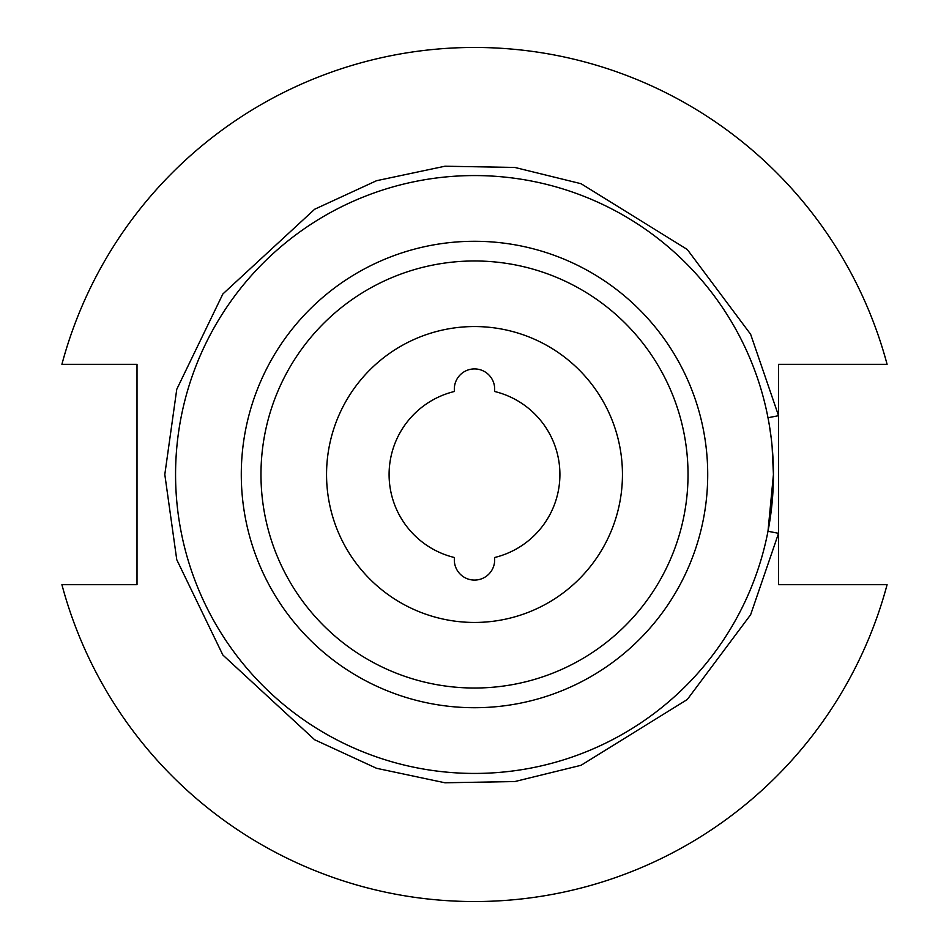 <?xml version="1.0" encoding="UTF-8"?>
<svg xmlns="http://www.w3.org/2000/svg" width="949" height="949" viewBox="0 0 949 949"><rect width="100%" height="100%" fill="white"/><g stroke="black" fill="none" stroke-linecap="round" stroke-linejoin="round"><path stroke-width="1.42" d="M772.095 446.172L773.435 474.5A298.935 298.935 0 0 0 474.5 175.565A298.935 298.935 0 0 0 175.565 474.5A298.935 298.935 0 0 0 474.5 773.435A298.935 298.935 0 0 0 773.435 474.5L767.99 531.274L778.56 533.314L778.56 584.679L887.09 584.679A427.05 427.05 0 0 1 61.91 584.679L137.012 584.679L137.012 364.321L61.91 364.321A427.05 427.05 0 0 1 887.09 364.321L778.56 364.321L778.56 415.686L750.635 334.285L687.278 249.48L581.061 183.715L514.856 167.451L444.962 166.217L376.563 180.701L314.653 209.243L222.861 293.976L176.763 389.28L164.806 474.5L176.763 559.72L222.861 655.024L314.653 739.757L376.563 768.299L444.962 782.783L514.856 781.549L581.061 765.285L687.278 699.52L750.635 614.715L778.56 533.314L778.56 415.686L768.002 417.738M769.402 425.543L771.276 438.616M688.025 474.5A213.525 213.525 0 0 0 474.5 260.975A213.525 213.525 0 0 0 260.975 474.5A213.525 213.525 0 0 0 474.5 688.025A213.525 213.525 0 0 0 688.025 474.5M622.449 474.5A147.949 147.949 0 0 0 474.5 326.551A147.949 147.949 0 0 0 326.551 474.5A147.949 147.949 0 0 0 474.5 622.449A147.949 147.949 0 0 0 622.449 474.5M559.91 474.5A85.41 85.41 0 0 0 494.536 391.474A20.178 20.178 0 0 0 474.5 368.912A20.178 20.178 0 0 0 454.464 391.474A85.41 85.41 0 0 0 454.464 557.526A20.178 20.178 0 0 0 474.5 580.088A20.178 20.178 0 0 0 494.536 557.526A85.41 85.41 0 0 0 559.91 474.5M887.09 364.321L837.184 364.321M61.91 364.321L111.816 364.321M111.816 584.679L61.91 584.679M837.184 584.679L887.09 584.679M707.717 474.5A233.217 233.217 0 0 0 474.5 241.283A233.217 233.217 0 0 0 241.283 474.5A233.217 233.217 0 0 0 474.5 707.717A233.217 233.217 0 0 0 707.717 474.5"/></g></svg>
